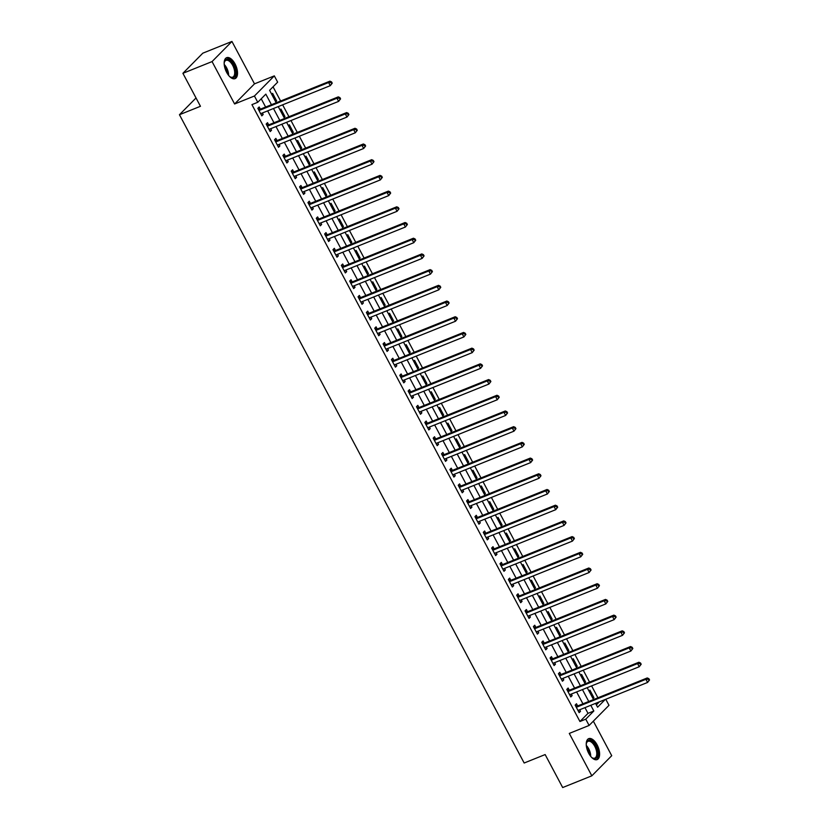 <?xml version="1.0" encoding="UTF-8"?>
<svg xmlns="http://www.w3.org/2000/svg" width="829" height="829" viewBox="0 0 829 829"><rect width="100%" height="100%" fill="white"/><g stroke="black" fill="none" stroke-linecap="round" stroke-linejoin="round"><path stroke-width="1.24" d="M597.118 744.867A11.285 5.596 68.1 0 0 588.714 738.639A11.285 5.596 68.1 0 0 588.735 753.354A11.285 5.596 68.1 0 0 597.139 759.582A11.285 5.596 68.1 0 0 597.118 744.867M235.042 63.916A11.285 5.596 68.1 0 0 226.638 57.688A11.285 5.596 68.1 0 0 226.659 72.403A11.285 5.596 68.1 0 0 235.063 78.631A11.285 5.596 68.1 0 0 235.042 63.916M605.771 699.261L608.994 705.313L589.108 725.448L585.761 719.168L593.823 711.002L590.787 705.292M196.027 97.967L179.458 114.723L524.166 763.012L545.15 754.566L562.684 787.55L591.833 775.82L611.719 755.696L593.346 721.147M179.458 114.723L200.452 106.288L182.908 73.304L202.804 53.18L231.944 41.45L212.058 61.584L234.607 103.977L254.43 96.009L274.316 75.874L277.653 82.164L269.591 90.32L276.212 102.786M234.607 103.977L254.493 83.853L231.944 41.45M254.493 83.853L274.316 75.874M597.916 697.79L591.595 685.904M589.564 682.091L583.243 670.205M581.212 666.381L574.891 654.495M572.86 650.682L566.539 638.786M564.518 634.973L558.197 623.087M556.166 619.273L549.845 607.377M547.814 603.564L541.492 591.678M539.461 587.865L533.14 575.968M531.109 572.155L524.788 560.269M522.757 556.456L516.436 544.56M514.415 540.746L508.094 528.861M506.063 525.047L499.742 513.151M497.711 509.338L491.39 497.452M489.359 493.638L483.038 481.742M481.007 477.929L474.685 466.043M472.665 462.23L466.344 450.334M464.313 446.52L457.991 434.634M455.96 430.811L449.639 418.925M447.608 415.111L441.287 403.226M439.256 399.402L432.935 387.516M430.904 383.703L424.583 371.817M422.562 367.993L416.241 356.107M414.21 352.294L407.889 340.408M405.858 336.584L399.537 324.699M397.505 320.885L391.184 308.999M389.153 305.176L382.832 293.29M380.812 289.476L374.49 277.591M372.459 273.767L366.138 261.881M364.107 258.068L357.786 246.172M355.755 242.358L349.434 230.472M347.403 226.659L341.082 214.763M339.061 210.949L332.73 199.064M330.709 195.25L324.388 183.354M322.357 179.541L316.036 167.655M314.004 163.841L307.683 151.945M305.652 148.132L299.331 136.246M297.3 132.433L290.979 120.537M288.958 116.723L282.637 104.837M280.606 101.024L273.052 86.817M182.908 73.304L212.058 61.584M596.362 704.888L599.367 701.842M271.705 94.288L272.606 93.376L276.617 100.91L275.715 101.832M280.057 109.998L280.958 109.076L284.969 116.609L284.057 117.531M288.399 125.697L289.311 124.785L293.321 132.319L292.409 133.241M296.751 141.407L297.663 140.484L301.673 148.028L300.761 148.94M305.103 157.106L306.015 156.194L310.015 163.727L309.113 164.65M313.455 172.815L314.357 171.893L318.367 179.437L317.466 180.349M321.807 188.515L322.709 187.603L326.719 195.136L325.807 196.058M330.149 204.224L331.061 203.302L335.071 210.846L334.16 211.758M338.501 219.923L339.413 219.011L343.424 226.545L342.512 227.467M346.854 235.633L347.765 234.711L351.776 242.255L350.864 243.166M355.206 251.332L356.118 250.42L360.118 257.954L359.216 258.876M363.558 267.042L364.459 266.119L368.47 273.663L367.558 274.575M371.91 282.751L372.812 281.829L376.822 289.362L375.91 290.285M380.252 298.45L381.164 297.528L385.174 305.072L384.262 305.984M388.604 314.16L389.516 313.238L393.526 320.771L392.614 321.693M396.956 329.859L397.868 328.937L401.868 336.481L400.967 337.403M405.308 345.569L406.21 344.646L410.22 352.18L409.319 353.102M413.661 361.268L414.562 360.346L418.572 367.889L417.661 368.812M422.002 376.977L422.914 376.055L426.925 383.589L426.013 384.511M430.355 392.677L431.267 391.754L435.277 399.298L434.365 400.22M438.707 408.386L439.619 407.464L443.629 414.997L442.717 415.92M447.059 424.085L447.971 423.163L451.971 430.707L451.069 431.629M455.411 439.795L456.313 438.873L460.323 446.406L459.411 447.328M463.753 455.494L464.665 454.572L468.675 462.116L467.763 463.038M472.105 471.204L473.017 470.281L477.027 477.815L476.115 478.737M480.457 486.903L481.369 485.991L485.379 493.524L484.468 494.447M488.809 502.612L489.721 501.69L493.721 509.234L492.82 510.146M497.162 518.312L498.063 517.4L502.073 524.933L501.172 525.855M505.514 534.021L506.415 533.099L510.426 540.643L509.514 541.555M513.856 549.72L514.768 548.808L518.778 556.342L517.866 557.264M522.208 565.43L523.12 564.508L527.13 572.051L526.218 572.963M530.56 581.129L531.472 580.217L535.482 587.751L534.57 588.673M538.912 596.839L539.824 595.916L543.824 603.46L542.922 604.372M547.264 612.538L548.166 611.626L552.176 619.159L551.264 620.082M555.606 628.247L556.518 627.325L560.528 634.869L559.616 635.781M563.958 643.946L564.87 643.035L568.881 650.568L567.969 651.49M572.311 659.656L573.222 658.734L577.233 666.278L576.321 667.19M580.663 675.366L581.575 674.443L585.575 681.977L584.673 682.899M589.015 691.065L589.916 690.142L593.927 697.686L593.025 698.609M271.446 104.703L265.829 94.133L257.767 102.288L251.933 104.63L579.937 721.51L587.999 713.354L584.963 707.634M582.932 703.821L576.611 691.935M574.58 688.122L568.259 676.226M566.228 672.412L559.907 660.526M557.876 656.703L551.554 644.817M549.534 641.004L543.213 629.118M541.182 625.294L534.86 613.408M532.829 609.595L526.508 597.709M524.477 593.885L518.156 581.999M516.125 578.186L509.804 566.3M507.783 562.476L501.462 550.591M499.431 546.777L493.11 534.892M491.079 531.068L484.758 519.182M482.727 515.369L476.406 503.483M474.375 499.659L468.053 487.773M466.022 483.96L459.701 472.064M457.681 468.25L451.359 456.364M449.328 452.551L443.007 440.655M440.976 436.842L434.655 424.956M432.624 421.142L426.303 409.246M424.272 405.433L417.951 393.547M415.93 389.734L409.609 377.837M407.578 374.024L401.257 362.138M399.226 358.325L392.905 346.429M390.873 342.615L384.552 330.73M382.521 326.916L376.2 315.02M374.169 311.207L367.848 299.321M365.827 295.507L359.506 283.611M357.475 279.798L351.154 267.912M349.123 264.088L342.802 252.203M340.771 248.389L334.45 236.503M332.419 232.68L326.098 220.794M324.077 216.98L317.756 205.095M315.725 201.271L309.404 189.385M307.372 185.572L301.051 173.686M299.02 169.862L292.699 157.976M290.668 154.163L284.347 142.277M282.316 138.453L275.995 126.568M273.974 122.754L267.653 110.868M265.622 107.045L261.228 98.786M260.265 109.013L259.176 106.972L257.829 108.33L261.84 115.873L263.176 114.506L262.368 112.982M268.606 124.723L267.529 122.682L266.182 124.039L270.192 131.573L271.529 130.215L270.72 128.692M276.959 140.422L275.87 138.381L274.534 139.738L278.534 147.282L279.881 145.925L279.072 144.391M285.311 156.132L284.223 154.09L282.876 155.448L286.886 162.981L288.233 161.624L287.425 160.101M293.663 171.831L292.575 169.79L291.228 171.147L295.238 178.691L296.585 177.333L295.777 175.81M302.015 187.541L300.927 185.499L299.58 186.857L303.59 194.39L304.937 193.033L304.119 191.509M310.357 203.24L309.279 201.198L307.932 202.556L311.942 210.1L313.279 208.742L312.471 207.219M318.709 218.949L317.621 216.908L316.284 218.265L320.295 225.799L321.631 224.441L320.823 222.918M327.061 234.648L325.973 232.607L324.636 233.965L328.636 241.508L329.983 240.151L329.175 238.628M335.413 250.358L334.325 248.317L332.978 249.674L336.988 257.208L338.336 255.85L337.527 254.327M343.766 266.057L342.678 264.016L341.33 265.373L345.341 272.917L346.688 271.56L345.869 270.036M352.118 281.767L351.03 279.725L349.683 281.083L353.693 288.616L355.03 287.259L354.221 285.736M360.46 297.466L359.371 295.425L358.035 296.792L362.045 304.326L363.382 302.968L362.574 301.445M368.812 313.175L367.724 311.134L366.387 312.492L370.387 320.025L371.734 318.668L370.926 317.144M377.164 328.885L376.076 326.833L374.729 328.201L378.739 335.735L380.086 334.377L379.278 332.854M385.516 344.584L384.428 342.543L383.081 343.9L387.091 351.444L388.438 350.076L387.63 348.553M393.868 360.294L392.78 358.242L391.433 359.61L395.443 367.143L396.79 365.786L395.972 364.263M402.21 375.993L401.132 373.952L399.785 375.309L403.796 382.853L405.132 381.485L404.324 379.962M410.562 391.702L409.474 389.651L408.137 391.019L412.148 398.552L413.484 397.195L412.676 395.671M418.914 407.402L417.826 405.36L416.49 406.718L420.49 414.262L421.837 412.894L421.028 411.371M427.267 423.111L426.179 421.059L424.831 422.427L428.842 429.961L430.189 428.603L429.381 427.08M435.619 438.81L434.531 436.769L433.184 438.126L437.194 445.67L438.541 444.303L437.722 442.779M443.971 454.52L442.883 452.468L441.536 453.836L445.546 461.37L446.883 460.012L446.075 458.489M452.313 470.219L451.225 468.178L449.888 469.535L453.898 477.079L455.235 475.711L454.427 474.188M460.665 485.929L459.577 483.887L458.24 485.245L462.24 492.778L463.587 491.421L462.779 489.898M469.017 501.628L467.929 499.586L466.582 500.944L470.592 508.488L471.939 507.12L471.131 505.597M477.369 517.337L476.281 515.296L474.934 516.654L478.944 524.187L480.292 522.83L479.483 521.306M485.721 533.037L484.633 530.995L483.286 532.353L487.297 539.897L488.644 538.539L487.825 537.016M494.063 548.746L492.986 546.705L491.638 548.062L495.649 555.596L496.985 554.238L496.177 552.715M502.415 564.445L501.327 562.404L499.991 563.761L503.991 571.305L505.338 569.948L504.529 568.425M510.768 580.155L509.68 578.114L508.343 579.471L512.343 587.005L513.69 585.647L512.882 584.124M519.12 595.854L518.032 593.813L516.685 595.17L520.695 602.714L522.042 601.357L521.234 599.833M527.472 611.564L526.384 609.522L525.037 610.88L529.047 618.413L530.394 617.056L529.576 615.532M535.814 627.263L534.736 625.221L533.389 626.579L537.399 634.123L538.736 632.765L537.928 631.242M544.166 642.972L543.078 640.931L541.741 642.288L545.751 649.822L547.088 648.465L546.28 646.941M552.518 658.672L551.43 656.63L550.093 657.988L554.093 665.532L555.44 664.174L554.632 662.651M560.87 674.381L559.782 672.34L558.435 673.697L562.445 681.231L563.793 679.873L562.984 678.35M569.222 690.091L568.134 688.039L566.787 689.407L570.798 696.94L572.145 695.583L571.336 694.06M577.575 705.79L576.487 703.748L575.139 705.106L579.15 712.65L580.497 711.282L579.678 709.759M589.108 725.448L569.285 733.416L591.833 775.82M579.937 721.51L585.761 719.168M257.767 102.288L254.43 96.009M595.554 703.375L597.585 707.199L605.201 699.5M278.243 106.599L284.565 118.485M286.596 122.309L292.917 134.194M294.948 138.008L301.269 149.894M303.3 153.717L309.621 165.603M311.652 169.417L317.973 181.302M319.994 185.126L326.315 197.012M328.346 200.825L334.667 212.721M336.698 216.535L343.019 228.421M345.051 232.234L351.372 244.13M353.403 247.944L359.724 259.829M361.745 263.643L368.066 275.539M370.097 279.352L376.418 291.238M378.449 295.051L384.77 306.948M386.801 310.761L393.122 322.647M395.153 326.46L401.474 338.356M403.505 342.17L409.827 354.056M411.847 357.869L418.168 369.765M420.199 373.578L426.52 385.464M428.552 389.278L434.873 401.174M436.904 404.987L443.225 416.873M445.256 420.697L451.577 432.583M453.598 436.396L459.919 448.282M461.95 452.106L468.271 463.991M470.302 467.805L476.623 479.69M478.654 483.514L484.975 495.4M487.006 499.213L493.328 511.099M495.359 514.923L501.68 526.809M503.7 530.622L510.022 542.508M512.053 546.332L518.374 558.218M520.405 562.031L526.726 573.917M528.757 577.74L535.078 589.626M537.109 593.44L543.43 605.336M545.451 609.149L551.772 621.035M553.803 624.848L560.124 636.745M562.155 640.558L568.476 652.444M570.507 656.257L576.829 668.153M578.86 671.967L585.181 683.852M587.201 687.666L593.533 699.562M588.756 701.479L582.435 689.583M580.414 685.77L574.093 673.884M572.062 670.07L565.741 658.174M563.71 654.361L557.389 642.475M555.357 638.662L549.036 626.765M547.005 622.952L540.684 611.066M538.663 607.253L532.342 595.357M530.311 591.543L523.99 579.658M521.959 575.844L515.638 563.948M513.607 560.135L507.286 548.249M505.255 544.435L498.934 532.539M496.903 528.726L490.581 516.84M488.561 513.016L482.24 501.13M480.209 497.317L473.887 485.431M471.856 481.608L465.535 469.722M463.504 465.908L457.183 454.023M455.152 450.199L448.831 438.313M446.81 434.5L440.489 422.614M438.458 418.79L432.137 406.904M430.106 403.091L423.785 391.205M421.754 387.381L415.433 375.496M413.402 371.682L407.08 359.796M405.049 355.973L398.728 344.087M396.708 340.273L390.386 328.377M388.355 324.564L382.034 312.678M380.003 308.865L373.682 296.969M371.651 293.155L365.33 281.269M363.299 277.456L356.978 265.56M354.957 261.746L348.636 249.861M346.605 246.047L340.284 234.151M338.253 230.338L331.932 218.452M329.901 214.638L323.579 202.742M321.548 198.929L315.227 187.043M313.196 183.23L306.875 171.334M304.854 167.52L298.533 155.634M296.502 151.821L290.181 139.925M288.15 136.111L281.829 124.226M279.798 120.402L273.477 108.516M587.999 713.354L593.823 711.002M261.477 115.2L263.176 114.506M275.466 101.376L276.617 100.91M592.776 698.142L593.927 697.686M584.424 682.443L585.575 681.977M576.072 666.734L577.233 666.278M567.73 651.034L568.881 650.568M559.378 635.325L560.528 634.869M551.026 619.626L552.176 619.159M542.674 603.916L543.824 603.46M534.322 588.217L535.482 587.751M525.98 572.507L527.13 572.051M517.628 556.808L518.778 556.342M509.275 541.099L510.426 540.643M500.923 525.399L502.073 524.933M492.571 509.69L493.721 509.234M484.219 493.991L485.379 493.524M475.877 478.281L477.027 477.815M467.525 462.582L468.675 462.116M459.173 446.872L460.323 446.406M450.821 431.173L451.971 430.707M442.468 415.464L443.629 414.997M434.127 399.765L435.277 399.298M425.774 384.055L426.925 383.589M417.422 368.356L418.572 367.889M409.07 352.646L410.22 352.18M400.718 336.937L401.868 336.481M392.376 321.237L393.526 320.771M384.024 305.528L385.174 305.072M375.672 289.829L376.822 289.362M367.32 274.119L368.47 273.663M358.967 258.42L360.118 257.954M350.615 242.71L351.776 242.255M342.273 227.011L343.424 226.545M333.921 211.302L335.071 210.846M325.569 195.603L326.719 195.136M317.217 179.893L318.367 179.437M308.865 164.194L310.015 163.727M300.523 148.484L301.673 148.028M292.171 132.785L293.321 132.319M283.819 117.076L284.969 116.609M269.829 130.899L271.529 130.215M278.181 146.609L279.881 145.925M286.533 162.308L288.233 161.624M294.875 178.017L296.585 177.333M303.227 193.717L304.937 193.033M311.58 209.426L313.279 208.742M319.932 225.125L321.631 224.441M328.284 240.835L329.983 240.151M336.636 256.534L338.336 255.85M344.978 272.244L346.688 271.56M353.33 287.943L355.03 287.259M361.682 303.652L363.382 302.968M370.035 319.352L371.734 318.668M378.387 335.061L380.086 334.377M386.728 350.76L388.438 350.076M395.081 366.47L396.79 365.786M403.433 382.169L405.132 381.485M411.785 397.879L413.484 397.195M420.137 413.578L421.837 412.894M428.479 429.287L430.189 428.603M436.831 444.997L438.541 444.303M445.183 460.696L446.883 460.012M453.536 476.406L455.235 475.711M461.888 492.105L463.587 491.421M470.24 507.814L471.939 507.12M478.582 523.513L480.292 522.83M486.934 539.223L488.644 538.539M495.286 554.922L496.985 554.238M503.638 570.632L505.338 569.948M511.99 586.331L513.69 585.647M520.332 602.041L522.042 601.357M528.684 617.74L530.394 617.056M537.037 633.449L538.736 632.765M545.389 649.148L547.088 648.465M553.741 664.858L555.44 664.174M562.093 680.557L563.793 679.873M570.435 696.267L572.145 695.583M578.787 711.966L580.497 711.282M332.232 83.169L331.559 81.905L331.02 82.454L331.693 83.708L332.232 83.169L330.274 85.667L261.249 113.438A1.451 1.233 -135.3 0 0 260.866 113.708L260.752 113.832M331.693 83.708L330.274 85.667L328.605 82.527L329.942 81.169L260.928 108.941A1.451 1.233 -135.3 0 1 260.441 109.024L258.161 108.962M258.917 110.381L259.094 110.381A1.451 1.233 -135.3 0 0 259.581 110.298L328.605 82.527L331.02 82.454M331.559 81.905L329.942 81.169M340.574 98.869L339.911 97.615L339.372 98.154L340.035 99.418L340.574 98.869L338.626 101.376L269.601 129.137A1.451 1.233 -135.3 0 0 269.218 129.407L269.104 129.531M340.035 99.418L338.626 101.376L336.957 98.236L338.294 96.869L269.28 124.64A1.451 1.233 -135.3 0 1 268.793 124.723L266.513 124.671M267.27 126.081L267.446 126.081A1.451 1.233 -135.3 0 0 267.933 125.998L336.957 98.236L339.372 98.154M339.911 97.615L338.294 96.869M348.926 114.578L348.263 113.314L347.724 113.863L348.387 115.117L348.926 114.578L346.968 117.076L277.953 144.847A1.451 1.233 -135.3 0 0 277.57 145.116L277.456 145.241M348.387 115.117L346.968 117.076L345.299 113.936L346.646 112.578L277.622 140.35A1.451 1.233 -135.3 0 1 277.145 140.433L274.865 140.37M275.622 141.79L275.798 141.79A1.451 1.233 -135.3 0 0 276.285 141.707L345.299 113.936L347.724 113.863M348.263 113.314L346.646 112.578M357.278 130.277L356.615 129.023L356.076 129.562L356.739 130.827L357.278 130.277L355.32 132.785L286.306 160.546A1.451 1.233 -135.3 0 0 285.912 160.816L285.798 160.94M356.739 130.827L355.32 132.785L353.651 129.645L354.999 128.277L285.974 156.049A1.451 1.233 -135.3 0 1 285.497 156.132L283.217 156.08M283.964 157.489L284.15 157.5A1.451 1.233 -135.3 0 0 284.637 157.406L353.651 129.645L356.076 129.562M356.615 129.023L354.999 128.277M365.63 145.987L364.957 144.723L364.418 145.272L365.092 146.526L365.63 145.987L363.672 148.484L294.658 176.256A1.451 1.233 -135.3 0 0 294.264 176.525L294.15 176.65M365.092 146.526L363.672 148.484L362.004 145.344L363.351 143.987L294.326 171.758A1.451 1.233 -135.3 0 1 293.839 171.841L291.57 171.779M292.316 173.199L292.502 173.199A1.451 1.233 -135.3 0 0 292.979 173.116L362.004 145.344L364.418 145.272M364.957 144.723L363.351 143.987M224.172 63.377A9.772 4.85 -111.9 0 1 224.358 62.134A9.772 4.85 -111.9 0 1 227.83 59.356A9.772 4.85 -111.9 0 1 235.322 69.595A9.772 4.85 -111.9 0 1 232.016 77.719A9.772 4.85 -111.9 0 1 230.348 77.004A9.772 4.85 -111.9 0 1 229.343 76.247M230.037 76.796A9.046 4.487 68.1 0 0 231.27 77.273A9.046 4.487 68.1 0 0 232.711 77.159A9.046 4.487 68.1 0 0 233.975 68.424A9.046 4.487 68.1 0 0 227.405 60.268A9.046 4.487 68.1 0 0 225.965 60.382A9.046 4.487 68.1 0 0 224.286 62.496M234.379 78.817A11.212 5.565 68.1 0 0 235.581 67.812A11.212 5.565 68.1 0 0 227.519 57.999A11.212 5.565 68.1 0 0 226.027 58.03M586.238 744.328A9.772 4.85 -111.9 0 1 586.435 743.085A9.772 4.85 -111.9 0 1 595.616 745.82A9.772 4.85 -111.9 0 1 597.512 756.027A9.772 4.85 -111.9 0 1 592.414 757.955A9.772 4.85 -111.9 0 1 591.419 757.198M592.103 757.747A9.046 4.487 68.1 0 0 594.787 758.11A9.046 4.487 68.1 0 0 594.766 746.318A9.046 4.487 68.1 0 0 588.03 741.333A9.046 4.487 68.1 0 0 586.352 743.447M596.455 759.768A11.212 5.565 68.1 0 0 596.155 745.271A11.212 5.565 68.1 0 0 588.093 738.981M373.983 161.686L373.309 160.432L372.77 160.971L373.444 162.235L373.983 161.686L372.024 164.194L302.999 191.965A1.451 1.233 -135.3 0 0 302.637 192.204L302.502 192.349M373.444 162.235L372.024 164.194L370.356 161.054L371.693 159.686L302.678 187.458A1.451 1.233 -135.3 0 1 302.191 187.541L299.911 187.489M300.668 188.898L300.854 188.908A1.451 1.233 -135.3 0 0 301.331 188.815L370.356 161.054L372.77 160.971M373.309 160.432L371.693 159.686M382.324 177.396L381.661 176.131L381.122 176.681L381.796 177.934L382.324 177.396L380.376 179.893L311.352 207.664A1.451 1.233 -135.3 0 0 310.989 207.903L310.854 208.058M381.796 177.934L380.376 179.893L378.708 176.753L380.045 175.396L311.03 203.167A1.451 1.233 -135.3 0 1 310.543 203.25L308.264 203.188M309.02 204.608L309.196 204.608A1.451 1.233 -135.3 0 0 309.683 204.525L378.708 176.753L381.122 176.681M381.661 176.131L380.045 175.396M390.677 193.095L390.013 191.841L389.475 192.38L390.138 193.644L390.677 193.095L388.728 195.603L319.704 223.374A1.451 1.233 -135.3 0 0 319.341 223.612L319.206 223.757M390.138 193.644L388.728 195.603L387.05 192.463L388.397 191.105L319.372 218.866A1.451 1.233 -135.3 0 1 318.896 218.949L316.616 218.897M317.372 220.307L317.548 220.317A1.451 1.233 -135.3 0 0 318.035 220.224L387.05 192.463L389.475 192.38M390.013 191.841L388.397 191.105M399.029 208.804L398.366 207.551L397.827 208.089L398.49 209.343L399.029 208.804L397.07 211.302L328.056 239.073A1.451 1.233 -135.3 0 0 327.662 239.343L327.548 239.467M398.49 209.343L397.07 211.302L395.402 208.162L396.749 206.804L327.724 234.576A1.451 1.233 -135.3 0 1 327.248 234.659L324.968 234.597M325.714 236.016L325.901 236.016A1.451 1.233 -135.3 0 0 326.388 235.933L395.402 208.162L397.827 208.089M398.366 207.551L396.749 206.804M407.381 224.504L406.707 223.25L406.179 223.799L406.842 225.053L407.381 224.504L405.422 227.011L336.408 254.783A1.451 1.233 -135.3 0 0 336.014 255.042L335.9 255.166M406.842 225.053L405.422 227.011L403.754 223.871L405.101 222.514L336.077 250.275A1.451 1.233 -135.3 0 1 335.59 250.358L333.32 250.306M334.066 251.715L334.253 251.726A1.451 1.233 -135.3 0 0 334.729 251.643L403.754 223.871L406.179 223.799M406.707 223.25L405.101 222.514M415.733 240.213L415.06 238.959L414.521 239.498L415.194 240.752L415.733 240.213L413.775 242.71L344.75 270.482A1.451 1.233 -135.3 0 0 344.367 270.751L344.253 270.876M415.194 240.752L413.775 242.71L412.106 239.571L413.453 238.213L344.429 265.985A1.451 1.233 -135.3 0 1 343.942 266.068L341.672 266.005M342.418 267.425L342.605 267.425A1.451 1.233 -135.3 0 0 343.082 267.342L412.106 239.571L414.521 239.498M415.06 238.959L413.453 238.213M424.085 255.912L423.412 254.658L422.873 255.208L423.546 256.462L424.085 255.912L422.127 258.42L353.102 286.192A1.451 1.233 -135.3 0 0 352.719 286.451L352.605 286.575M423.546 256.462L422.127 258.42L420.458 255.28L421.795 253.923L352.781 281.684A1.451 1.233 -135.3 0 1 352.294 281.767L350.014 281.715M350.771 283.124L350.947 283.135A1.451 1.233 -135.3 0 0 351.434 283.052L420.458 255.28L422.873 255.208M423.412 254.658L421.795 253.923M432.427 271.622L431.764 270.368L431.225 270.907L431.888 272.161L432.427 271.622L430.479 274.119L361.454 301.891A1.451 1.233 -135.3 0 0 361.071 302.16L360.957 302.284M431.888 272.161L430.479 274.119L428.8 270.979L430.147 269.622L361.133 297.393A1.451 1.233 -135.3 0 1 360.646 297.476L358.366 297.414M359.123 298.834L359.299 298.834A1.451 1.233 -135.3 0 0 359.786 298.751L428.8 270.979L431.225 270.907M431.764 270.368L430.147 269.622M440.779 287.321L440.116 286.067L439.577 286.616L440.24 287.87L440.779 287.321L438.821 289.829L369.807 317.6A1.451 1.233 -135.3 0 0 369.423 317.859L369.309 317.984M440.24 287.87L438.821 289.829L437.152 286.689L438.5 285.331L369.475 313.093A1.451 1.233 -135.3 0 1 368.998 313.175L366.719 313.124M367.465 314.533L367.651 314.543A1.451 1.233 -135.3 0 0 368.138 314.46L437.152 286.689L439.577 286.616M440.116 286.067L438.5 285.331M449.131 303.031L448.468 301.777L447.929 302.316L448.593 303.569L449.131 303.031L447.173 305.538L378.159 333.299A1.451 1.233 -135.3 0 0 377.765 333.569L377.651 333.693M448.593 303.569L447.173 305.538L445.505 302.388L446.852 301.031L377.827 328.802A1.451 1.233 -135.3 0 1 377.35 328.885L375.071 328.823M375.817 330.243L376.003 330.243A1.451 1.233 -135.3 0 0 376.49 330.16L445.505 302.388L447.929 302.316M448.468 301.777L446.852 301.031M457.484 318.73L456.81 317.476L456.271 318.025L456.945 319.279L457.484 318.73L455.525 321.237L386.501 349.009A1.451 1.233 -135.3 0 0 386.117 349.268L386.003 349.392M456.945 319.279L455.525 321.237L453.857 318.098L455.204 316.74L386.179 344.501A1.451 1.233 -135.3 0 1 385.692 344.595L383.423 344.532M384.169 345.942L384.355 345.952A1.451 1.233 -135.3 0 0 384.832 345.869L453.857 318.098L456.271 318.025M456.81 317.476L455.204 316.74M465.836 334.439L465.162 333.185L464.623 333.724L465.297 334.978L465.836 334.439L463.877 336.947L394.853 364.708A1.451 1.233 -135.3 0 0 394.469 364.978L394.355 365.102M465.297 334.978L463.877 336.947L462.209 333.797L463.546 332.439L394.531 360.211A1.451 1.233 -135.3 0 1 394.044 360.294L391.765 360.232M392.521 361.651L392.697 361.651A1.451 1.233 -135.3 0 0 393.184 361.568L462.209 333.797L464.623 333.724M465.162 333.185L463.546 332.439M474.178 350.139L473.514 348.885L472.976 349.434L473.649 350.688L474.178 350.139L472.229 352.646L403.205 380.418A1.451 1.233 -135.3 0 0 402.842 380.656L402.707 380.801M473.649 350.688L472.229 352.646L470.561 349.506L471.898 348.149L402.884 375.91A1.451 1.233 -135.3 0 1 402.397 376.003L400.117 375.941M400.873 377.35L401.049 377.361A1.451 1.233 -135.3 0 0 401.537 377.278L470.561 349.506L472.976 349.434M473.514 348.885L471.898 348.149M482.53 365.848L481.867 364.594L481.328 365.133L481.991 366.387L482.53 365.848L480.582 368.356L411.557 396.117A1.451 1.233 -135.3 0 0 411.194 396.355L411.06 396.511M481.991 366.387L480.582 368.356L478.903 365.216L480.25 363.848L411.225 391.62A1.451 1.233 -135.3 0 1 410.749 391.702L408.469 391.64M409.225 393.06L409.402 393.06A1.451 1.233 -135.3 0 0 409.889 392.977L478.903 365.216L481.328 365.133M481.867 364.594L480.25 363.848M490.882 381.547L490.219 380.293L489.68 380.843L490.343 382.096L490.882 381.547L488.923 384.055L419.909 411.826A1.451 1.233 -135.3 0 0 419.547 412.065L419.401 412.21M490.343 382.096L488.923 384.055L487.255 380.915L488.602 379.558L419.578 407.319A1.451 1.233 -135.3 0 1 419.101 407.412L416.821 407.35M417.567 408.759L417.754 408.77A1.451 1.233 -135.3 0 0 418.241 408.687L487.255 380.915L489.68 380.843M490.219 380.293L488.602 379.558M499.234 397.257L498.561 396.003L498.032 396.542L498.695 397.806L499.234 397.257L497.276 399.765L428.261 427.526A1.451 1.233 -135.3 0 0 427.868 427.795L427.754 427.919M498.695 397.806L497.276 399.765L495.607 396.625L496.954 395.257L427.93 423.028A1.451 1.233 -135.3 0 1 427.443 423.111L425.173 423.059M425.919 424.469L426.106 424.469A1.451 1.233 -135.3 0 0 426.583 424.386L495.607 396.625L498.032 396.542M498.561 396.003L496.954 395.257M507.586 412.966L506.913 411.702L506.374 412.251L507.047 413.505L507.586 412.966L505.628 415.464L436.603 443.235A1.451 1.233 -135.3 0 0 436.22 443.505L436.106 443.619M507.047 413.505L505.628 415.464L503.959 412.324L505.307 410.966L436.282 438.728A1.451 1.233 -135.3 0 1 435.795 438.821L433.526 438.759M434.272 440.168L434.458 440.178A1.451 1.233 -135.3 0 0 434.935 440.095L503.959 412.324L506.374 412.251M506.913 411.702L505.307 410.966M515.939 428.666L515.265 427.412L514.726 427.951L515.4 429.215L515.939 428.666L513.98 431.173L444.955 458.934A1.451 1.233 -135.3 0 0 444.572 459.204L444.458 459.328M515.4 429.215L513.98 431.173L512.312 428.033L513.648 426.666L444.634 454.437A1.451 1.233 -135.3 0 1 444.147 454.52L441.867 454.468M442.624 455.877L442.8 455.877A1.451 1.233 -135.3 0 0 443.287 455.795L512.312 428.033L514.726 427.951M515.265 427.412L513.648 426.666M524.28 444.375L523.617 443.111L523.078 443.66L523.741 444.914L524.28 444.375L522.332 446.872L453.308 474.644A1.451 1.233 -135.3 0 0 452.924 474.913L452.81 475.027M523.741 444.914L522.332 446.872L520.653 443.733L522.001 442.375L452.986 470.147A1.451 1.233 -135.3 0 1 452.499 470.23L450.22 470.167M450.976 471.577L451.152 471.587A1.451 1.233 -135.3 0 0 451.639 471.504L520.653 443.733L523.078 443.66M523.617 443.111L522.001 442.375M532.632 460.074L531.969 458.82L531.43 459.359L532.094 460.623L532.632 460.074L530.674 462.582L461.66 490.343A1.451 1.233 -135.3 0 0 461.276 490.613L461.162 490.737M532.094 460.623L530.674 462.582L529.006 459.442L530.353 458.074L461.328 485.846A1.451 1.233 -135.3 0 1 460.851 485.929L458.572 485.877M459.318 487.286L459.504 487.286A1.451 1.233 -135.3 0 0 459.991 487.203L529.006 459.442L531.43 459.359M531.969 458.82L530.353 458.074M540.985 475.784L540.311 474.52L539.783 475.069L540.446 476.323L540.985 475.784L539.026 478.281L470.012 506.053A1.451 1.233 -135.3 0 0 469.649 506.291L469.504 506.446M540.446 476.323L539.026 478.281L537.358 475.141L538.705 473.784L469.68 501.555A1.451 1.233 -135.3 0 1 469.204 501.638L466.924 501.576M467.67 502.996L467.857 502.996A1.451 1.233 -135.3 0 0 468.333 502.913L537.358 475.141L539.783 475.069M540.311 474.52L538.705 473.784M549.337 491.483L548.663 490.229L548.124 490.768L548.798 492.032L549.337 491.483L547.378 493.991L478.354 521.752A1.451 1.233 -135.3 0 0 477.97 522.021L477.856 522.146M548.798 492.032L547.378 493.991L545.71 490.851L547.057 489.483L478.032 517.255A1.451 1.233 -135.3 0 1 477.545 517.337L475.276 517.286M476.022 518.695L476.209 518.695A1.451 1.233 -135.3 0 0 476.685 518.612L545.71 490.851L548.124 490.768M548.663 490.229L547.057 489.483M557.689 507.193L557.015 505.928L556.477 506.478L557.15 507.731L557.689 507.193L555.731 509.69L486.706 537.461A1.451 1.233 -135.3 0 0 486.322 537.731L486.208 537.855M557.15 507.731L555.731 509.69L554.062 506.55L555.399 505.193L486.385 532.964A1.451 1.233 -135.3 0 1 485.898 533.047L483.618 532.985M484.374 534.404L484.55 534.404A1.451 1.233 -135.3 0 0 485.038 534.322L554.062 506.55L556.477 506.478M557.015 505.928L555.399 505.193M566.031 522.892L565.368 521.638L564.829 522.177L565.502 523.441L566.031 522.892L564.083 525.399L495.058 553.161A1.451 1.233 -135.3 0 0 494.675 553.43L494.561 553.554M565.502 523.441L564.083 525.399L562.414 522.26L563.751 520.892L494.737 548.663A1.451 1.233 -135.3 0 1 494.25 548.746L491.97 548.694M492.727 550.104L492.903 550.114A1.451 1.233 -135.3 0 0 493.39 550.021L562.414 522.26L564.829 522.177M565.368 521.638L563.751 520.892M574.383 538.601L573.72 537.337L573.181 537.886L573.844 539.14L574.383 538.601L572.435 541.099L503.41 568.87A1.451 1.233 -135.3 0 0 503.027 569.14L502.913 569.264M573.844 539.14L572.435 541.099L570.756 537.959L572.103 536.601L503.079 564.373A1.451 1.233 -135.3 0 1 502.602 564.456L500.322 564.394M501.079 565.813L501.255 565.813A1.451 1.233 -135.3 0 0 501.742 565.73L570.756 537.959L573.181 537.886M573.72 537.337L572.103 536.601M582.735 554.3L582.072 553.047L581.533 553.585L582.196 554.85L582.735 554.3L580.777 556.808L511.762 584.58A1.451 1.233 -135.3 0 0 511.369 584.839L511.255 584.963M582.196 554.85L580.777 556.808L579.108 553.668L580.455 552.311L511.431 580.072A1.451 1.233 -135.3 0 1 510.954 580.155L508.674 580.103M509.42 581.512L509.607 581.523A1.451 1.233 -135.3 0 0 510.094 581.43L579.108 553.668L581.533 553.585M582.072 553.047L580.455 552.311M591.087 570.01L590.414 568.746L589.885 569.295L590.549 570.549L591.087 570.01L589.129 572.507L520.115 600.279A1.451 1.233 -135.3 0 0 519.721 600.548L519.607 600.673M590.549 570.549L589.129 572.507L587.46 569.368L588.808 568.01L519.783 595.782A1.451 1.233 -135.3 0 1 519.296 595.864L517.027 595.802M517.773 597.222L517.959 597.222A1.451 1.233 -135.3 0 0 518.436 597.139L587.46 569.368L589.885 569.295M590.414 568.746L588.808 568.01M599.44 585.709L598.766 584.455L598.227 585.005L598.901 586.258L599.44 585.709L597.481 588.217L528.456 615.988A1.451 1.233 -135.3 0 0 528.073 616.248L527.959 616.372M598.901 586.258L597.481 588.217L595.813 585.077L597.149 583.72L528.135 611.481A1.451 1.233 -135.3 0 1 527.648 611.564L525.368 611.512M526.125 612.921L526.311 612.932A1.451 1.233 -135.3 0 0 526.788 612.838L595.813 585.077L598.227 585.005M598.766 584.455L597.149 583.72M607.781 601.419L607.118 600.165L606.579 600.704L607.253 601.958L607.781 601.419L605.833 603.916L536.809 631.688A1.451 1.233 -135.3 0 0 536.425 631.957L536.311 632.081M607.253 601.958L605.833 603.916L604.165 600.776L605.502 599.419L536.487 627.19A1.451 1.233 -135.3 0 1 536 627.273L533.721 627.211M534.477 628.631L534.653 628.631A1.451 1.233 -135.3 0 0 535.14 628.548L604.165 600.776L606.579 600.704M607.118 600.165L605.502 599.419M616.134 617.118L615.47 615.864L614.931 616.413L615.595 617.667L616.134 617.118L614.185 619.626L545.161 647.397A1.451 1.233 -135.3 0 0 544.777 647.656L544.663 647.781M615.595 617.667L614.185 619.626L612.507 616.486L613.854 615.128L544.84 642.889A1.451 1.233 -135.3 0 1 544.352 642.972L542.073 642.921M542.829 644.33L543.005 644.34A1.451 1.233 -135.3 0 0 543.492 644.257L612.507 616.486L614.931 616.413M615.47 615.864L613.854 615.128M624.486 632.828L623.822 631.574L623.284 632.112L623.947 633.366L624.486 632.828L622.527 635.325L553.513 663.096A1.451 1.233 -135.3 0 0 553.119 663.366L553.016 663.49M623.947 633.366L622.527 635.325L620.859 632.185L622.206 630.828L553.181 658.599A1.451 1.233 -135.3 0 1 552.705 658.682L550.425 658.62M551.171 660.039L551.358 660.039A1.451 1.233 -135.3 0 0 551.845 659.957L620.859 632.185L623.284 632.112M623.822 631.574L622.206 630.828M632.838 648.527L632.164 647.273L631.636 647.822L632.299 649.076L632.838 648.527L630.879 651.034L561.865 678.806A1.451 1.233 -135.3 0 0 561.502 679.044L561.357 679.189M632.299 649.076L630.879 651.034L629.211 647.895L630.558 646.537L561.534 674.298A1.451 1.233 -135.3 0 1 561.046 674.381L558.777 674.329M559.523 675.739L559.71 675.749A1.451 1.233 -135.3 0 0 560.186 675.666L629.211 647.895L631.636 647.822M632.164 647.273L630.558 646.537M641.19 664.236L640.516 662.982L639.978 663.521L640.651 664.775L641.19 664.236L639.232 666.744L570.207 694.505A1.451 1.233 -135.3 0 0 569.855 694.743L569.71 694.899M640.651 664.775L639.232 666.744L637.563 663.594L638.91 662.236L569.886 690.008A1.451 1.233 -135.3 0 1 569.399 690.091L567.129 690.029M567.875 691.448L568.062 691.448A1.451 1.233 -135.3 0 0 568.539 691.365L637.563 663.594L639.978 663.521M640.516 662.982L638.91 662.236M649.542 679.935L648.869 678.682L648.33 679.231L649.003 680.485L649.542 679.935L647.584 682.443L578.559 710.215A1.451 1.233 -135.3 0 0 578.196 710.453L578.062 710.598M649.003 680.485L647.584 682.443L645.915 679.303L647.252 677.946L578.238 705.707A1.451 1.233 -135.3 0 1 577.751 705.79L575.471 705.738M576.228 707.147L576.404 707.158A1.451 1.233 -135.3 0 0 576.891 707.075L645.915 679.303L648.33 679.231M648.869 678.682L647.252 677.946M259.094 110.381L260.441 109.024M259.581 110.298L260.928 108.941M267.446 126.081L268.793 124.723M267.933 125.998L269.28 124.64M275.798 141.79L277.145 140.433M276.285 141.707L277.622 140.35M284.15 157.5L285.497 156.132M284.637 157.406L285.974 156.049M292.502 173.199L293.839 171.841M292.979 173.116L294.326 171.758M224.224 64.486A9.046 4.487 -111.9 0 1 228.617 75.408M227.83 74.341A8.746 4.342 68.1 0 0 224.4 65.802M586.29 745.437A9.046 4.487 -111.9 0 1 588.694 748.763A9.046 4.487 -111.9 0 1 590.694 756.359M589.896 755.292A8.746 4.342 68.1 0 0 588.01 749.105A8.746 4.342 68.1 0 0 586.466 746.753M300.854 188.908L302.191 187.541M301.331 188.815L302.678 187.458M309.196 204.608L310.543 203.25M309.683 204.525L311.03 203.167M317.548 220.317L318.896 218.949M318.035 220.224L319.372 218.866M325.901 236.016L327.248 234.659M326.388 235.933L327.724 234.576M334.253 251.726L335.59 250.358M334.729 251.643L336.077 250.275M342.605 267.425L343.942 266.068M343.082 267.342L344.429 265.985M350.947 283.135L352.294 281.767M351.434 283.052L352.781 281.684M359.299 298.834L360.646 297.476M359.786 298.751L361.133 297.393M367.651 314.543L368.998 313.175M368.138 314.46L369.475 313.093M376.003 330.243L377.35 328.885M376.49 330.16L377.827 328.802M384.355 345.952L385.692 344.595M384.832 345.869L386.179 344.501M392.697 361.651L394.044 360.294M393.184 361.568L394.531 360.211M401.049 377.361L402.397 376.003M401.537 377.278L402.884 375.91M409.402 393.06L410.749 391.702M409.889 392.977L411.225 391.62M417.754 408.77L419.101 407.412M418.241 408.687L419.578 407.319M426.106 424.469L427.443 423.111M426.583 424.386L427.93 423.028M434.458 440.178L435.795 438.821M434.935 440.095L436.282 438.728M442.8 455.877L444.147 454.52M443.287 455.795L444.634 454.437M451.152 471.587L452.499 470.23M451.639 471.504L452.986 470.147M459.504 487.286L460.851 485.929M459.991 487.203L461.328 485.846M467.857 502.996L469.204 501.638M468.333 502.913L469.68 501.555M476.209 518.695L477.545 517.337M476.685 518.612L478.032 517.255M484.55 534.404L485.898 533.047M485.038 534.322L486.385 532.964M492.903 550.114L494.25 548.746M493.39 550.021L494.737 548.663M501.255 565.813L502.602 564.456M501.742 565.73L503.079 564.373M509.607 581.523L510.954 580.155M510.094 581.43L511.431 580.072M517.959 597.222L519.296 595.864M518.436 597.139L519.783 595.782M526.311 612.932L527.648 611.564M526.788 612.838L528.135 611.481M534.653 628.631L536 627.273M535.14 628.548L536.487 627.19M543.005 644.34L544.352 642.972M543.492 644.257L544.84 642.889M551.358 660.039L552.705 658.682M551.845 659.957L553.181 658.599M559.71 675.749L561.046 674.381M560.186 675.666L561.534 674.298M568.062 691.448L569.399 690.091M568.539 691.365L569.886 690.008M576.404 707.158L577.751 705.79M576.891 707.075L578.238 705.707"/></g></svg>
